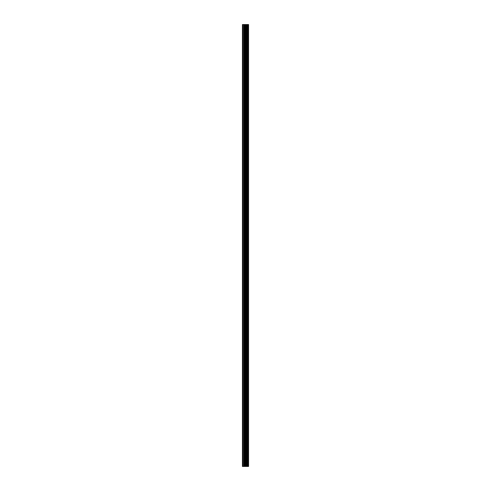 <?xml version="1.0" encoding="UTF-8"?>
<svg xmlns="http://www.w3.org/2000/svg" width="491" height="491" viewBox="0 0 491 491"><rect width="100%" height="100%" fill="white"/><g stroke="black" fill="none" stroke-linecap="round" stroke-linejoin="round"><path stroke-width="0.74" d="M244.941 466.45L248.569 466.45L248.569 24.55L242.431 24.55L242.431 466.45L244.941 466.45L244.941 24.55M248.262 466.45L248.262 24.55M247.642 466.45L247.642 24.55M247.538 466.45L247.538 24.55M246.734 466.45L246.734 24.55M246.206 466.45L246.206 24.55M245.911 466.45L245.911 24.55M245.236 466.45L245.236 24.55M243.769 466.45L243.769 24.55M242.922 466.45L242.922 24.55M248.366 466.45L248.366 24.55M246.85 466.45L246.85 24.55M246.04 466.45L246.04 24.55M245.617 466.45L245.617 24.55M244.205 466.45L244.205 24.55"/></g></svg>

